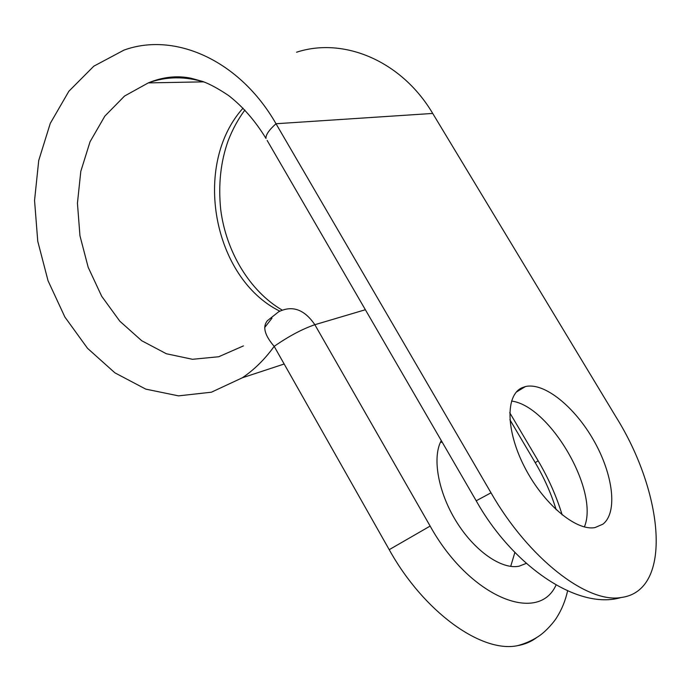 <?xml version="1.0" encoding="UTF-8"?>
<svg xmlns="http://www.w3.org/2000/svg" width="691" height="691" viewBox="0 0 691 691"><rect width="100%" height="100%" fill="white"/><g stroke="black" fill="none" stroke-linecap="round" stroke-linejoin="round"><path stroke-width="1.04" d="M511.521 401.065C549.544 405.669 599.581 490.895 584.37 526.939M441.281 440.599C432.082 457.287 437.964 491.837 456.207 521.351C474.38 550.926 501.597 569.842 519.122 566.188L526.257 563.381M536.7 637.551C531.172 641.723 524.78 644.427 517.533 645.67C481.549 653.245 423.704 611.941 389.214 549.673L274.18 346.355C264.869 359.251 254.253 369.728 242.325 377.787L211.394 392.212L178.528 395.865L145.766 389.119L114.913 372.846L87.532 348.324L64.902 317.065L48.05 280.771L37.755 241.271L34.55 200.502L38.722 160.502L50.279 123.361L68.875 91.229L93.812 66.181L123.905 50.141C174.529 31.613 239.613 60.065 276.011 123.741L491.007 492.813C528.529 558.44 587.229 603.64 621.123 597.508C673.475 590.96 663.472 492.579 615.94 416.846L432.713 113.436C401.514 60.713 343.522 36.787 296.569 52.222M510.701 566.387L514.89 552.394M442.309 442.352L440.478 442.214M602.915 524.167C618.1 512.316 612.977 473.983 593.69 440.374C574.558 406.645 544.163 382.054 525.393 386.571L521.895 387.815C505.51 395.166 505.752 430.631 524.642 467.194C543.342 503.808 575.974 531.249 594.977 527.587L602.915 524.167M556.013 585.113C538.159 624.837 469.319 596.877 430.139 526.076L314.846 324.71C302.278 329.028 288.726 336.249 274.18 346.355L274.18 346.355C264.601 335.239 262.355 326.679 267.434 320.659L278.723 311.745C292.353 305.085 304.394 309.404 314.846 324.71L365.375 309.732M556.177 509.742C551.211 493.633 544.232 477.947 535.249 462.676L538.134 460.776L509.725 412.691M509.889 419.722L535.249 462.676M205.287 82.428C185.499 76.14 166.505 76.295 148.297 82.894C162.86 76.908 177.103 75.354 191.036 78.23L202.904 81.529C210.116 84.207 218.701 88.897 228.652 95.583C242.757 106.544 255.212 120.83 266 138.442C265.646 134.926 268.98 130.029 276.011 123.741L432.713 113.436M203.482 81.858L148.297 82.894L124.57 96.032L104.842 116.123L90.046 141.759L80.804 171.351L77.435 203.24L79.957 235.769L88.18 267.296L101.681 296.249L119.802 321.177L141.715 340.732L166.367 353.749L192.504 359.294L218.71 356.746L243.422 345.906M264.713 327.465L271.978 318.205M243.033 108.15C191.718 165.158 213.165 278.3 279.76 311.131M491.007 492.813L476.203 500.794L267.167 140.446M621.123 597.508C577.469 610.637 512.351 565.393 476.203 500.794L476.142 500.681M430.139 526.076L389.214 549.673M242.325 377.787L284.165 364.01M525.393 386.571L516.332 392.073M517.533 645.67C525.186 643.632 532.165 640.531 538.488 636.376C546.218 631.41 554.674 621.123 556.721 617.538C561.783 609.531 565.402 600.669 567.579 590.935M562.154 514.907C556.462 496.268 548.464 478.241 538.177 460.837M244.873 110.05C238.196 119.042 232.66 129.182 228.246 140.48C220.654 161.582 218.149 184.67 220.731 209.753C226.147 252.189 250.151 291.403 282.066 310.034"/></g></svg>
